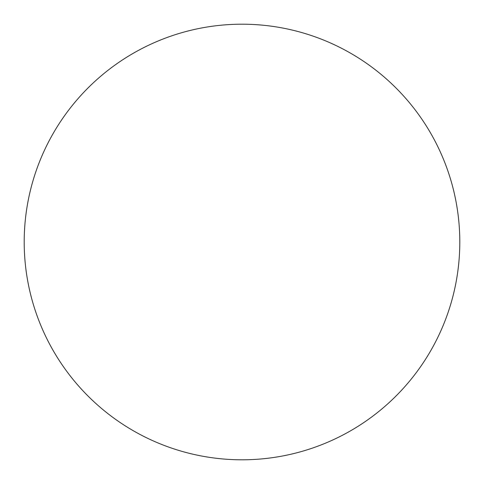 <?xml version="1.0" encoding="UTF-8"?>
<svg xmlns="http://www.w3.org/2000/svg" width="484" height="484" viewBox="0 0 484 484"><rect width="100%" height="100%" fill="white"/><g stroke="black" fill="none" stroke-linecap="round" stroke-linejoin="round"><path stroke-width="0.73" d="M242 459.8A217.8 217.8 0 0 0 459.8 242A217.8 217.8 0 0 0 242 24.2A217.8 217.8 0 0 0 24.2 242A217.8 217.8 0 0 0 242 459.8"/></g></svg>
